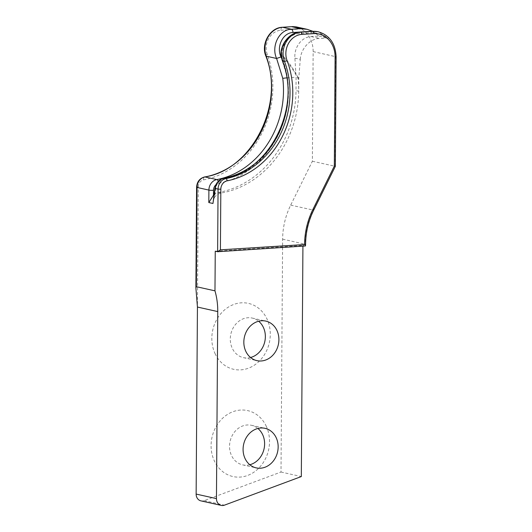 <?xml version="1.0" encoding="UTF-8"?>
<svg xmlns="http://www.w3.org/2000/svg" width="532" height="532" viewBox="0 0 532 532"><rect width="100%" height="100%" fill="white"/><g stroke="black" fill="none" stroke-linecap="round" stroke-linejoin="round"><path stroke-width="0.4" stroke-dasharray="2.66 2" d="M249.807 464.735A20.269 17.39 -77.4 0 1 242.665 464.868A20.269 17.39 -77.4 0 1 231.62 455.738A20.269 17.39 -77.4 0 1 233.295 433.693A20.269 17.39 -77.4 0 1 251.483 425.307A20.269 17.39 -77.4 0 1 257.887 428.459M266.067 425.826A33.775 28.981 -77.4 0 1 254.11 472.064A33.775 28.981 -77.4 0 1 214.542 461.324A33.775 28.981 -77.4 0 1 226.499 415.086A33.775 28.981 -77.4 0 1 266.067 425.826M250.552 357.497A20.269 17.39 -77.4 0 1 243.417 357.637A20.269 17.39 -77.4 0 1 232.371 348.5A20.269 17.39 -77.4 0 1 234.04 326.462A20.269 17.39 -77.4 0 1 252.235 318.07A20.269 17.39 -77.4 0 1 258.638 321.222M215.294 354.093A33.775 28.981 -77.4 0 1 227.244 307.855A33.775 28.981 -77.4 0 1 266.811 318.595A33.775 28.981 -77.4 0 1 254.861 364.832A33.775 28.981 -77.4 0 1 215.294 354.093M312.597 31.215L319.074 36.05L311.147 36.568C301.691 36.921 293.963 47.321 294.901 58.141L296.098 77.207L296.005 90.613L298.711 91.211A97.955 84.049 102.6 0 0 298.073 78.556C293.358 69.685 287.865 61.938 281.581 55.308A2.028 1.077 136.7 0 1 281.967 54.763L281.235 55.647L281.581 55.308L282.791 59.956A2.028 0.632 -20.7 0 0 282.293 60.655M294.901 58.141L300.274 59.338L298.811 77.812L298.711 91.211A97.955 84.049 102.6 0 1 253.997 179.39A97.955 84.049 102.6 0 1 221.232 193.003C218.612 193.535 216.371 194.965 214.516 197.292L215.939 187.597C216.896 183.241 219.324 180.514 223.214 179.43A83.916 72.006 -77.4 0 0 250.146 167.972A83.916 72.006 -77.4 0 0 282.791 59.956M286.795 77.905L296.098 77.207M213.93 194.785A10.135 8.692 102.6 0 1 218.519 192.404A97.955 84.049 102.6 0 0 251.29 178.785A97.955 84.049 102.6 0 0 296.005 90.613M300.274 59.338C300.853 48.858 309.957 38.763 319.373 38.404L328.231 38.091L317.757 31.681M319.074 36.05L328.231 38.091M200.923 500.871A7.395 6.344 102.6 0 0 204.135 500.632L281.002 472.037L282.632 239.154A67.551 57.968 102.6 0 1 290.691 205.126L312.384 161.236L313.149 51.597A27.019 23.189 102.6 0 0 301.252 28.928L296.238 26.886M281.002 472.037L301.318 476.566M215.254 251.204L302.934 245.452L302.927 246.156M312.384 161.236L335.074 166.29L335.838 56.651A27.019 23.189 102.6 0 0 318.336 31.807M302.934 245.452L305.302 245.977L217.628 251.729M335.346 166.343L313.381 210.187A67.551 57.968 102.6 0 0 305.315 244.208L305.302 245.977M215.167 188.454L215.939 187.597M214.516 197.292L213.026 200.95M298.811 77.812L298.073 78.556M299.649 32.06L312.47 31.222M287.373 77.778L281.475 58.055M218.306 181.286A3.378 1.629 79.4 0 1 218.785 183.274A6.756 5.799 102.6 0 0 215.925 184.73M218.519 192.404L221.232 193.003M218.785 183.274A88.831 76.222 102.6 0 0 247.56 171.098A88.831 76.222 102.6 0 0 287.313 77.785M311.147 36.568L319.373 38.404M313.149 51.597L336.111 56.778M204.135 500.632L224.451 505.161M196.594 187.237A3.378 0.426 -179.6 0 1 198.276 186.885L197.439 307.05M198.276 186.885A6.756 5.799 102.6 0 1 203.55 179.876A3.378 1.629 79.4 0 1 204.62 176.937M265.761 55.86A3.378 1.037 160 0 1 267.237 54.331A88.831 76.222 102.6 0 1 232.324 167.7A88.831 76.222 102.6 0 1 203.55 179.876M267.237 54.331A16.891 14.49 102.6 0 1 280.896 30.264A3.378 1.682 86.2 0 1 282.372 27.272M280.896 30.264L301.252 28.928M290.691 205.126L313.687 210.173M282.632 239.154L305.587 244.334M224.065 178.173L223.214 179.43M298.326 77.838C293.644 69.054 288.191 61.36 281.967 54.763C281.262 44.661 289.953 33.849 299.21 33.543L311.1 32.765A2.028 1.011 86.2 0 1 311.825 31.275M325.025 38.031C321.228 34.241 316.587 32.485 311.1 32.765M299.21 33.543A2.028 1.011 86.2 0 1 300.081 32.026M242.665 464.868L256.211 467.887M251.483 425.307L265.029 428.327M252.235 318.07L265.774 321.089M243.417 357.637L256.963 360.649"/><path stroke-width="0.8" d="M257.887 428.459A20.269 17.39 -77.4 0 1 262.535 434.438A20.269 17.39 -77.4 0 1 249.807 464.735M245.166 458.757A20.269 17.39 102.6 0 0 256.211 467.887A20.269 17.39 102.6 0 0 274.406 459.495A20.269 17.39 102.6 0 0 276.075 437.457A20.269 17.39 102.6 0 0 265.029 428.327A20.269 17.39 102.6 0 0 246.835 436.712A20.269 17.39 102.6 0 0 245.166 458.757M258.638 321.222A20.269 17.39 -77.4 0 1 263.28 327.207A20.269 17.39 -77.4 0 1 250.552 357.497M276.826 330.226A20.269 17.39 102.6 0 0 265.774 321.089A20.269 17.39 102.6 0 0 247.586 329.481A20.269 17.39 102.6 0 0 245.91 351.519A20.269 17.39 102.6 0 0 256.963 360.649A20.269 17.39 102.6 0 0 275.15 352.264A20.269 17.39 102.6 0 0 276.826 330.226M215.925 184.73A6.756 5.799 102.6 0 0 213.512 190.276A3.378 0.426 -179.6 0 1 208.896 190.09L197.046 187.45L196.355 286.695L214.975 290.844L215.254 251.204L217.628 251.729L218.06 189.099L220.833 189.206L220.408 249.827L217.628 251.729L305.302 245.977C305.747 245.917 305.574 245.432 304.783 244.534L220.408 249.827M216.451 498.604A7.395 6.344 102.6 0 0 221.239 505.4L200.923 500.871A7.395 6.344 102.6 0 1 196.135 494.075L216.451 498.604L217.754 311.579A67.551 57.968 102.6 0 0 214.975 290.844M196.355 286.695L195.889 287.905L197.439 307.05L217.754 311.579M218.306 181.286A3.378 1.629 79.4 0 0 216.803 179.583L204.953 176.943A85.453 73.323 102.6 0 0 232.637 165.233A85.453 73.323 102.6 0 0 266.226 56.166A20.269 17.39 -77.4 0 1 282.612 27.292L291.356 29.24A3.378 1.682 86.2 0 1 293.012 32.499C282.898 32.705 276.128 46.67 281.002 56.931L276.613 58.48C270.914 46.204 279.227 29.486 291.356 29.24L300.394 28.648L307.183 29.327L312.603 31.215M213.93 194.785A10.135 8.692 102.6 0 0 213.478 195.244L208.81 202.552L208.896 190.09A10.135 8.692 102.6 0 1 216.803 179.583A85.453 73.323 102.6 0 0 244.487 167.873A85.453 73.323 102.6 0 0 282.758 78.33L276.613 58.48L266.226 56.166A3.378 1.037 160 0 1 265.761 55.86C285.385 104.225 251.762 170.26 204.62 176.937A3.378 1.629 79.4 0 1 204.953 176.943A10.135 8.692 -77.4 0 0 197.046 187.45A3.378 0.426 -179.6 0 1 196.594 187.237L195.889 287.905M282.758 78.33L287.313 77.785M265.761 55.86C260.826 43.724 270.083 27.564 282.372 27.272A3.378 1.682 86.2 0 1 282.612 27.292L292.6 26.6L296.238 26.886L307.183 29.327M302.927 246.156L301.318 476.566L224.451 505.161A7.395 6.344 102.6 0 1 221.239 505.4M196.135 494.075L197.439 307.05M304.783 244.534L305.587 244.334C305.72 232.324 308.42 220.94 313.687 210.173L312.882 209.502L334.335 166.09L335.074 166.29M305.587 244.334L305.428 245.99M214.921 188.042L212.966 203.483L215.167 188.454C216.218 182.968 219.184 179.543 224.065 178.173L225.94 178.592A82.413 70.716 102.6 0 0 252.387 167.341A82.413 70.716 102.6 0 0 284.447 61.253A2.028 0.632 159.3 0 0 287.081 60.581A84.442 72.458 102.6 0 1 254.23 169.282A84.442 72.458 102.6 0 1 227.131 180.807A2.028 0.978 -100.9 0 0 225.94 178.592A10.135 8.692 102.6 0 0 218.06 189.099L215.167 188.454L215.447 185.914C216.491 183.028 218.306 180.82 220.886 179.284L223.859 178.173C269.684 171.464 301.817 107.205 282.293 60.655A2.028 0.632 -20.7 0 0 282.572 60.841L281.235 55.647L281.581 55.308M311.825 31.275A2.028 1.011 86.2 0 1 311.971 31.248L317.757 31.681L312.643 31.375A2.028 1.011 86.2 0 1 313.647 33.616L301.757 34.394A18.241 15.647 102.6 0 0 287.081 60.581M223.859 178.173L224.065 178.173A82.413 70.716 102.6 0 0 250.512 166.928A82.413 70.716 102.6 0 0 282.572 60.841L284.447 61.253A20.269 17.39 102.6 0 1 300.753 32.159L312.118 31.262A2.028 1.011 86.2 0 0 311.971 31.248L300.081 32.026A2.028 1.011 86.2 0 1 300.228 32.04C289.94 32.372 280.364 44.409 281.235 55.647L280.949 55.348A2.028 2.028 0 0 0 280.969 55.574L282.293 60.655M293.012 32.499L299.649 32.06M281.475 58.055L281.002 56.931M213.512 190.276L213.478 195.244M291.649 26.7L300.394 28.648M317.757 31.681L318.336 31.807A27.019 23.189 102.6 0 0 312.643 31.375L300.753 32.159A2.028 1.011 86.2 0 1 301.757 34.394M318.336 31.807C329.554 35.185 335.479 43.511 336.111 56.778L335.1 56.991A24.997 21.446 102.6 0 0 313.647 33.616M334.335 166.09L335.1 56.991M312.882 209.502A69.579 59.704 102.6 0 0 304.577 244.308M227.131 180.807A8.106 6.956 102.6 0 0 220.833 189.206M208.81 202.552L212.966 203.483M204.62 176.937C199.673 178.306 197 181.738 196.594 187.237M282.372 27.272L292.6 26.6M313.687 210.173L335.346 166.35L336.111 56.778M300.081 32.026C289.554 32.465 280.218 44.236 280.949 55.348"/></g></svg>
